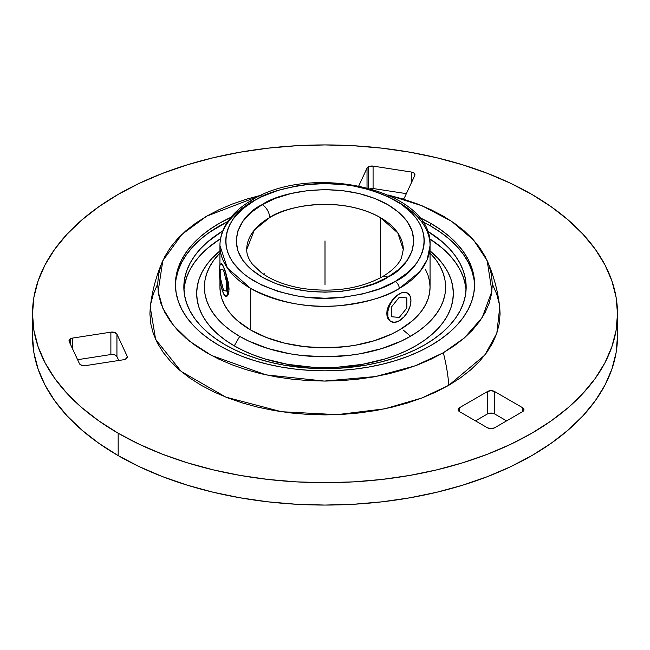 <?xml version="1.0" encoding="UTF-8"?>
<svg xmlns="http://www.w3.org/2000/svg" width="650" height="650" viewBox="0 0 650 650"><rect width="100%" height="100%" fill="white"/><g stroke="black" fill="none" stroke-linecap="round" stroke-linejoin="round"><path stroke-width="0.97" d="M403.276 249.519L401.546 257.627C398.856 264.29 392.511 270.627 382.533 276.648A10.546 6.086 60 0 1 387.806 277.168C371.963 289.234 309.538 303.509 262.194 277.168C216.564 249.836 241.296 213.793 262.194 204.644A10.546 6.086 60 0 1 269.652 217.563L254.369 230.043L246.724 249.519A78.276 45.191 180 0 1 269.652 217.563A78.276 45.191 180 0 1 380.348 217.563L380.348 277.859L380.348 217.563A78.276 45.191 180 0 1 403.276 249.519L397.776 232.879L380.348 217.563C338.626 194.35 283.619 206.928 269.652 217.563A10.546 6.086 -120 0 0 262.194 204.644C278.037 192.579 340.462 178.303 387.806 204.644C433.436 231.977 408.704 268.019 387.806 277.168A10.546 6.086 -120 0 0 382.533 276.648C360.197 288.73 333.653 292.687 302.884 288.511C285.675 285.594 271.838 280.321 261.373 272.683L252.387 264.168C248.511 259.049 246.618 254.166 246.724 249.519M399.287 202.711A105.056 60.653 180 0 1 430.056 245.602A105.056 60.653 180 0 1 399.287 288.486A5.744 3.315 -120 0 0 395.216 281.45A5.744 3.315 60 0 1 399.287 288.486C387.368 296.514 367.551 302.234 339.861 305.638C308.929 308.604 279.216 302.884 250.713 288.486L227.321 267.922L219.944 245.602A105.056 60.653 180 0 1 250.713 202.711A5.744 3.315 -120 0 1 251.908 200.078A5.744 3.315 60 0 1 254.784 200.362C231.416 210.592 203.767 250.884 254.784 281.45C281.718 295.059 309.806 300.463 339.04 297.659C365.227 294.442 383.955 289.031 395.216 281.45C418.584 271.221 446.233 230.929 395.216 200.362C368.282 186.753 340.194 181.35 310.96 184.153C284.773 187.371 266.045 192.782 254.784 200.362A5.744 3.315 -120 0 0 251.908 200.078C239.314 207.35 230.254 216.166 224.746 226.541C221.569 232.676 219.968 239.029 219.944 245.602A105.056 60.653 180 0 0 250.713 288.486L250.713 330.046A105.056 60.653 0 0 0 365.202 343.192A105.056 60.653 0 0 0 430.056 287.154L429.544 281.214L428.033 275.324L425.531 269.555M150.288 307.158L149.914 313.804L150.751 323.716L153.278 333.523L157.454 343.151L163.239 352.487L170.584 361.457L179.416 369.964L189.654 377.934L201.191 385.287L213.923 391.95L227.727 397.857L242.466 402.959L257.993 407.201L274.178 410.54L290.842 412.953L307.84 414.408L325 414.895L342.16 414.408L359.158 412.953L375.822 410.54L392.007 407.201L407.534 402.959L422.273 397.857L436.077 391.95L448.809 385.287A151.076 87.222 -120 0 0 443.316 352.771A151.076 87.222 60 0 1 448.809 385.287L421.882 398.003L384.841 408.801L337.09 414.651L281.515 411.726L225.916 397.15L181.204 371.475L155.626 339.422L150.272 307.296C152.1 291.127 156.284 275.6 162.817 260.699L158.112 291.444L162.866 308.336L173.339 325.276L189.694 341.299L211.429 355.404L265.98 374.863L324.309 381.071L375.562 376.553L415.131 365.852L443.316 352.771L464.336 337.951L482.194 317.566L491.904 291.298L487.183 260.699L473.696 240.175L451.62 221.317L422.24 205.855L388.082 194.992L403.877 199.274L417.958 204.141L431.145 209.796L443.316 216.158L454.342 223.186L464.124 230.799L472.566 238.932L479.586 247.496L485.119 256.425L489.109 265.623L491.514 274.999L492.326 284.464L491.514 293.938L489.109 303.314L485.119 312.512L479.586 321.433L472.566 330.005L464.124 338.138L454.342 345.751L443.316 352.771L431.145 359.141L417.958 364.788L403.877 369.663L389.033 373.717L373.571 376.911L357.646 379.21L341.404 380.608L325 381.071L308.596 380.608L292.354 379.21L276.429 376.911L260.967 373.717L246.123 369.663L232.042 364.788L218.855 359.141L206.684 352.771L195.658 345.751L185.876 338.138L177.434 330.005L170.414 321.433L164.881 312.512L160.891 303.314L158.486 293.938L157.674 284.464L158.486 274.999L160.891 265.623L164.881 256.425L170.414 247.496L177.434 238.932L185.876 230.799L195.658 223.186L206.684 216.158L181.894 234.406L162.817 260.699M399.287 288.486A105.056 60.653 180 0 1 250.713 288.486L250.713 330.046L266.638 337.586L284.798 343.192L304.509 346.645L325 347.807L345.491 346.645L355.493 345.199L374.522 340.649L391.641 334.043L399.287 330.046L412.352 320.856L417.649 315.746L422.053 310.367L425.531 304.761L428.033 298.992L429.544 293.101L430.056 287.154L430.056 245.602L427.123 259.813L419.794 271.741L399.287 288.486M394.68 322.27L399.287 320.791L394.826 322.343L391.048 321.612L389.594 320.409L387.855 316.566L387.855 311.309L389.594 305.459L392.811 299.894L399.287 293.881L392.527 299.723L387.741 307.946L386.709 313.527L387.733 318.248L390.585 321.344L388.96 320.044L386.969 316.054L386.969 310.798L388.968 305.086L392.527 299.723L396.971 295.433L401.554 292.833L403.739 292.338L407.526 293.069L410.053 295.977L410.938 300.609L410.053 306.272L407.526 312.098L403.739 317.2L399.271 320.799M407.274 292.931L407.526 293.069A16.477 9.514 -60 0 1 410.053 306.272A16.477 9.514 -60 0 1 399.287 320.791A16.477 9.514 -60 0 1 391.048 321.612A16.477 9.514 -60 0 1 388.521 308.409A16.477 9.514 -60 0 1 399.287 293.881L401.537 292.801L405.486 292.256L402.821 292.411M222.072 289.023L223.527 293.605A16.477 3.486 81.2 0 1 219.261 270.961L219.984 265.037L220.512 264.136L221.894 264.201L223.527 266.695L225.899 274.064L227.793 289.339L227.467 293.792L226.541 296.164L225.899 296.441L223.527 293.605L221.154 286.236L219.261 270.961A16.477 3.486 81.2 0 1 221.008 263.868A16.477 3.486 81.2 0 1 223.527 266.695A16.477 3.486 81.2 0 1 227.581 284.708A16.477 3.486 81.2 0 1 226.046 296.433A16.477 3.486 81.2 0 1 223.527 293.605L222.739 291.533M234.26 345.857A128.334 74.092 0 0 0 407.534 350.196A128.334 74.092 0 0 0 430.056 250.908L438.181 258.537L443.56 265.111L447.801 271.96L450.864 279.012L452.709 286.203L453.334 293.467L452.709 300.723L450.864 307.921L447.801 314.974L443.56 321.815L438.181 328.388L431.706 334.628L424.198 340.47L415.74 345.857L406.412 350.74L396.297 355.071L385.491 358.808L362.253 364.366L337.577 367.201L325 367.551L312.423 367.201L287.747 364.366L264.509 358.808L253.703 355.071L243.588 350.74L234.26 345.857L239.72 336.391L234.26 345.857L225.802 340.47L218.294 334.628L211.819 328.388L206.44 321.815L202.199 314.974L199.136 307.921L197.291 300.723L196.666 293.467L197.291 286.203L199.136 279.012L202.199 271.96L206.44 265.111L211.819 258.537L219.944 250.908A128.334 74.092 0 0 0 234.26 345.857M430.056 252.956A120.608 69.631 180 0 1 397.938 342.615A120.608 69.631 180 0 1 239.72 336.391A120.608 69.631 180 0 1 219.944 252.956L213.574 260.512L209.584 266.947L206.708 273.577L204.969 280.329L204.393 287.154L204.969 293.987L206.708 300.739L209.584 307.369L213.574 313.804L218.636 319.979L224.721 325.845L231.766 331.329L239.72 336.391L248.487 340.982L268.149 348.571L289.989 353.795L301.47 355.452L325 356.793L348.53 355.452L360.011 353.795L381.851 348.571L401.513 340.982L410.28 336.391L418.234 331.329L425.279 325.845L431.364 319.979L436.426 313.804L440.416 307.369L443.292 300.739L445.031 293.987L445.608 287.154L445.031 280.329L443.292 273.577L440.416 266.947L436.426 260.512L430.056 252.956M225.184 344.784A141.156 81.494 180 0 1 183.844 287.154A141.156 81.494 180 0 1 222.739 230.977L207.634 241.881L200.509 248.739L194.586 255.97L189.922 263.502L186.558 271.261L184.519 279.167L183.844 287.154L184.519 295.149L186.558 303.054L189.922 310.814L194.586 318.346L200.509 325.577L207.634 332.434L215.881 338.861L225.184 344.784L235.454 350.155L246.578 354.916L258.456 359.027L270.985 362.448L284.026 365.146L311.163 368.266L325 368.656L338.837 368.266L365.974 365.146L379.015 362.448L391.544 359.027L403.423 354.916L414.546 350.155L424.816 344.784L434.119 338.861L442.366 332.434L449.491 325.577L455.414 318.346L460.078 310.814L463.442 303.054L465.481 295.149L466.156 287.154L465.481 279.167L463.442 271.261L460.078 263.502L455.414 255.97L449.491 248.739L442.366 241.881L427.261 230.977A141.156 81.494 180 0 1 466.156 287.154A141.156 81.494 180 0 1 379.015 362.448A141.156 81.494 180 0 1 225.184 344.784M184.519 285.472L186.558 277.566L189.922 269.807L194.586 262.275L200.509 255.044L207.634 248.186L220.578 238.631A141.156 81.494 0 0 0 183.95 290.314M219.229 345.532A149.589 86.361 180 0 1 175.411 284.464A149.589 86.361 180 0 1 230.856 217.352L219.229 223.397L209.365 229.678L200.623 236.486L193.074 243.758L186.802 251.42L181.854 259.399L178.287 267.621L176.134 275.998L175.411 284.464L176.134 292.931L178.287 301.316L181.854 309.538L186.802 317.517L193.074 325.179L200.623 332.451L209.365 339.251L219.229 345.532L230.1 351.227L241.898 356.273L254.483 360.628L267.759 364.252L281.58 367.112L295.815 369.168L310.334 370.411L325 370.833L339.666 370.411L354.185 369.168L368.42 367.112L382.241 364.252L395.517 360.628L408.102 356.273L419.9 351.227L430.771 345.532L440.635 339.251L449.378 332.451L456.926 325.179L463.198 317.517L468.146 309.538L471.713 301.316L473.866 292.931L474.589 284.464L473.866 275.998L471.713 267.621L468.146 259.399L463.198 251.42L456.926 243.758L449.378 236.486L440.635 229.678L430.771 223.397L430.771 226.086A149.589 86.361 0 0 0 422.281 221.553L430.771 226.086L430.771 223.397L419.144 217.352A149.589 86.361 180 0 1 430.771 223.397A149.589 86.361 180 0 1 474.589 284.464A149.589 86.361 180 0 1 382.241 364.252A149.589 86.361 180 0 1 219.229 345.532M176.134 278.696L178.287 270.311L181.854 262.088L186.802 254.109L193.074 246.447L200.623 239.176L209.365 232.367L227.719 221.553A149.589 86.361 0 0 0 175.435 285.813M70.46 338.804L70.46 344.321L70.46 338.804A4.94 2.852 180 0 1 72.678 338.065L110.882 332.158A4.94 2.852 180 0 1 116.935 334.173L127.173 356.233A4.94 2.852 180 0 1 127.343 356.964A4.94 2.852 180 0 1 123.679 359.726L85.475 365.633A4.94 2.852 180 0 1 79.422 363.618L69.184 341.559A4.94 2.852 180 0 1 69.014 340.819A4.94 2.852 180 0 1 70.46 338.804L69.184 340.08L69.184 341.559L79.422 363.618L81.721 365.349L85.475 365.633L123.679 359.726L126.677 358.394L127.173 356.233L127.173 357.703L127.173 356.233L116.935 334.173L116.935 356.566L114.636 354.827L110.882 354.543L77.602 359.694L110.882 354.543L110.882 332.158L110.882 354.543A4.94 2.852 0 0 1 116.935 356.566L116.935 334.173L114.636 332.442L110.882 332.158L72.678 338.065L72.678 349.091L72.678 338.065L70.46 338.804M368.298 166.847L368.298 188.045L368.298 166.847A4.94 2.852 180 0 1 373.076 166.107L411.279 172.023A4.94 2.852 180 0 1 414.936 174.777A4.94 2.852 180 0 1 414.773 175.516L404.536 197.576A4.94 2.852 180 0 1 402.984 198.998L404.536 197.576L414.773 175.516L414.277 173.347L413.002 172.51L411.279 172.023L411.279 183.048L411.279 172.023L373.076 166.107L373.076 188.5L370.175 188.557A4.94 2.852 0 0 1 373.076 188.5L373.076 166.107L369.322 166.4L367.023 168.131A4.94 2.852 180 0 1 368.298 166.847M367.023 187.704L367.023 168.131L367.023 187.704M118.17 455.609A292.5 168.87 0 0 0 436.938 492.212A292.5 168.87 0 0 0 617.5 336.196L616.094 352.747L611.878 369.143L604.906 385.214L595.238 400.822L582.961 415.797L568.206 430.016L551.102 443.324L531.83 455.609L510.559 466.733L487.508 476.604L462.881 485.128L436.938 492.212L409.906 497.794L382.062 501.824L353.673 504.254L325 505.066L296.327 504.254L267.938 501.824L240.094 497.794L213.062 492.212L187.119 485.128L162.492 476.604L139.441 466.733L118.17 455.609L98.897 443.324L81.794 430.016L67.039 415.797L54.763 400.822L45.094 385.214L38.123 369.143L33.906 352.747L32.5 336.196A292.5 168.87 0 0 0 118.17 455.609L118.17 433.217L118.17 455.609M531.83 194.391A292.5 168.87 180 0 1 617.5 313.804A292.5 168.87 180 0 1 436.938 469.82A292.5 168.87 180 0 1 118.17 433.217A292.5 168.87 180 0 1 32.5 313.804A292.5 168.87 180 0 1 213.062 157.787A292.5 168.87 180 0 1 531.83 194.391L551.102 206.676L568.206 219.984L582.961 234.203L595.238 249.178L604.906 264.786L611.878 280.857L616.094 297.253L617.5 313.804L616.094 330.354L611.878 346.751L604.906 362.83L595.238 378.43L582.961 393.412L568.206 407.623L551.102 420.94L531.83 433.217L510.559 444.348L487.508 454.22L462.881 462.735L436.938 469.82L409.906 475.41L382.062 479.432L353.673 481.869L325 482.682L296.327 481.869L267.938 479.432L240.094 475.41L213.062 469.82L187.119 462.735L162.492 454.22L139.441 444.348L118.17 433.217L98.897 420.94L81.794 407.623L67.039 393.412L54.763 378.43L45.094 362.83L38.123 346.751L33.906 330.354L32.5 313.804L33.906 297.253L38.123 280.857L45.094 264.786L54.763 249.178L67.039 234.203L81.794 219.984L98.897 206.676L118.17 194.391L139.441 183.268L162.492 173.396L187.119 164.873L213.062 157.787L240.094 152.206L267.938 148.176L296.327 145.746L325 144.934L353.673 145.746L382.062 148.176L409.906 152.206L436.938 157.787L462.881 164.873L487.508 173.396L510.559 183.268L531.83 194.391M118.755 360.482L116.935 356.566L118.755 360.482M406.356 193.651L373.076 188.5L406.356 193.651M506.61 420.867L494.544 413.896L491.043 413.059L487.549 413.896L475.475 420.867L487.549 413.896L487.549 391.503A4.94 2.852 180 0 1 494.544 391.503L522.511 407.656L522.511 411.686L494.544 427.838A4.94 2.852 180 0 1 487.549 427.838L459.582 411.686L459.582 407.656L487.549 391.503L487.549 413.896A4.94 2.852 0 0 1 494.544 413.896L494.544 391.503L494.544 413.896L506.61 420.867M459.582 411.686A4.94 2.852 180 0 1 458.136 409.671A4.94 2.852 180 0 1 459.582 407.656L459.582 411.686L487.549 427.838L491.043 428.675L494.544 427.838L522.511 411.686L522.511 407.656A4.94 2.852 180 0 1 523.957 409.671A4.94 2.852 180 0 1 522.511 411.686L523.957 409.671L522.511 407.656L494.544 391.503L491.043 390.674L487.549 391.503L459.582 407.656L458.136 409.671L459.582 411.686M358.808 185.827L367.023 168.131L358.808 185.827M487.183 260.699C493.716 275.6 497.9 291.127 499.728 307.296L496.819 333.247L484.835 355.071L448.809 385.287L460.346 377.934L470.584 369.964L479.416 361.457L486.761 352.487L492.546 343.151L496.722 333.523L499.249 323.716L500.086 313.804L499.712 307.158M499.249 303.899L496.722 294.084L492.546 284.464M157.454 284.464L153.278 294.084L150.751 303.899M261.918 194.992L206.684 216.158L218.855 209.796L232.042 204.141L246.123 199.274L261.918 194.992M474.565 285.813A149.589 86.361 0 0 0 430.771 226.086L440.635 232.367L449.378 239.176L456.926 246.447L463.198 254.109L468.146 262.088L471.713 270.311L473.866 278.696M466.05 290.314A141.156 81.494 0 0 0 429.423 238.631L442.366 248.186L449.491 255.044L455.414 262.275L460.078 269.807L463.442 277.566L465.481 285.472M403.276 330.086L410.54 336.245M221.544 263.794L222.739 265.151L225.347 271.221L228.54 283.335L228.914 291.606L227.167 296.067L226.281 296.384L227.939 295.141L228.54 293.629L229.052 289.152L228.54 283.335L225.347 271.221L222.072 264.168L221.138 264.046M399.287 320.791L403.618 317.111M399.287 293.881A16.477 9.514 -60 0 1 407.526 293.069M220.318 282.084L219.944 287.154L220.456 293.101L221.967 298.992L224.469 304.761L227.947 310.367L232.351 315.746L237.648 320.856L250.713 330.046A105.056 60.653 0 0 1 219.944 287.154L219.944 279.752M224.404 295.132L223.527 293.605M254.784 200.362L261.999 196.584L278.192 190.344L296.173 186.038L305.63 184.673L325 183.576L344.37 184.673L353.827 186.038L371.808 190.344L388.001 196.584L401.765 204.531L412.579 213.882L416.747 218.969L420.03 224.266L422.394 229.718L423.824 235.284L424.304 240.906L423.824 246.529L422.394 252.094L420.03 257.546L416.747 262.844L412.579 267.93L407.566 272.756L395.216 281.45L380.169 288.576L363.001 293.873L344.37 297.139L325 298.236L305.63 297.139L296.173 295.774L278.192 291.468L261.999 285.228L248.235 277.282L242.434 272.756L233.252 262.844L229.97 257.546L227.606 252.094L226.176 246.529L225.696 240.906L226.176 235.284L227.606 229.718L229.97 224.266L233.252 218.969L242.434 209.056L254.784 200.362M262.194 204.644L251.152 212.42L242.938 221.284L237.884 230.904L236.178 240.906L237.884 250.908L242.938 260.528L251.152 269.392L262.194 277.168L275.657 283.546L291.013 288.283L307.669 291.2L325 292.183L342.331 291.2L358.987 288.283L374.343 283.546L387.806 277.168L398.848 269.392L407.062 260.528L412.116 250.908L413.822 240.906L412.116 230.904L407.062 221.284L398.848 212.42L387.806 204.644L374.343 198.266L358.987 193.529L342.331 190.612L325 189.629L307.669 190.612L291.013 193.529L275.657 198.266L262.194 204.644M325 240.906L325 284.464M264.517 273.812L263.25 274.007M406.851 308.019L406.851 297.928L399.287 297.245L391.714 306.662L391.714 316.753L399.287 317.428L406.851 308.019M226.297 291.168L226.297 281.076L223.527 270.059L220.756 269.132L220.756 279.224L223.527 290.241L226.297 291.168M617.5 336.196L617.5 313.804M32.5 336.196L32.5 313.804M226.484 296.368L226.046 296.433M221.447 263.794L221.008 263.868M219.944 265.119L219.944 245.602M430.056 245.602C433.225 189.613 311.862 162.281 251.908 200.078"/></g></svg>
